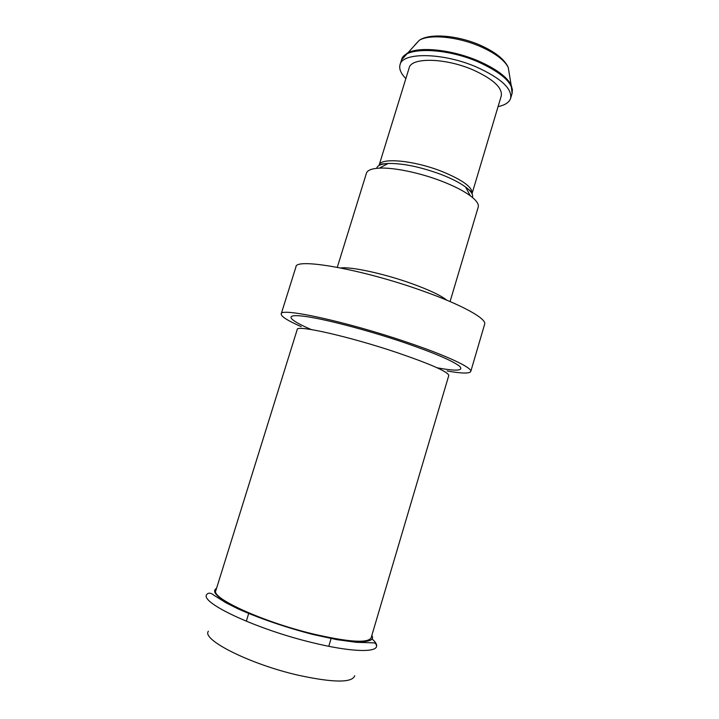 <?xml version="1.0" encoding="UTF-8"?>
<svg xmlns="http://www.w3.org/2000/svg" width="719" height="719" viewBox="0 0 719 719"><rect width="100%" height="100%" fill="white"/><g stroke="black" fill="none" stroke-linecap="round" stroke-linejoin="round"><path stroke-width="1.08" d="M312.441 642.66C257.132 629.458 200.844 603.088 206.506 594.811C208.267 592.465 210.775 592.636 214.046 595.323L225.919 602.756L237.522 608.616C258.121 617.936 285.973 627.516 313.098 634.509L337.067 639.685L356.336 642.31L373.152 642.84C375.354 642.795 376.486 644.008 376.558 646.48C375.39 652.78 349.263 651.747 312.441 642.66M371.993 638.939C375.111 641.582 376.675 643.847 376.675 645.725L376.657 645.752M312.558 633.816C262.282 621.683 210.838 597.956 215.835 590.632L297.235 329.473C296.165 324.539 349.677 336.591 397.319 352.696C431.13 364.299 448.279 371.903 448.773 375.507L371.13 637.816C367.876 643.46 348.356 642.13 312.558 633.816M447.101 370.968C461.679 373.529 469.57 373.709 470.756 371.507C472.599 367.885 447.128 355.761 407.161 342.28C347.061 321.699 279.754 307.166 281.201 313.915C280.958 316.405 287.609 320.638 301.153 326.624M470.756 371.507L484.651 324.224C487.015 318.832 462.218 304.901 422.61 290.907C363.113 269.454 295.356 257.501 295.949 266.893L281.201 313.915M450.067 301.567L478.207 207.126C479.043 204.133 476.391 200.34 470.244 195.73C463.665 190.939 454.444 186.203 442.58 181.539C420.723 172.946 393.94 167.338 379.398 168.129C371.732 168.543 367.418 170.223 366.447 173.171L337.292 267.297M472.095 193.501L501.278 95.879C502.563 87.772 493.216 79.144 473.246 69.986C445.519 57.79 411.115 57.178 409.165 67.892L379.102 165.253C380.207 157.245 414.207 160.301 442.482 171.679C462.892 180.163 472.76 187.434 472.095 193.501L470.379 190.823L465.588 187.012C459.935 182.86 452.071 178.779 441.987 174.798C421.019 166.988 403.062 163.213 388.116 163.483C381.142 163.896 377.331 165.505 376.675 168.327M498.069 106.61C505.089 105.136 509.277 102.377 510.625 98.332C512.207 88.68 501.035 78.326 477.101 67.298C443.677 52.55 402.289 51.912 400.034 64.737C398.901 68.844 400.843 73.464 405.858 78.596M509.259 73.608L508.234 67.388C504.432 60.126 495.247 53.224 480.696 46.681C458.084 36.642 429.243 33.901 419.231 40.345L414.917 44.946M354.728 675.707C352.238 682.951 333.472 682.807 298.439 675.267C249.808 664.221 201.293 639.577 208.384 631.246M371.822 635.497C377.367 643.82 352.319 644.026 312.873 634.167C285.874 627.489 255.847 617.037 236.812 607.798C217.65 598.118 210.901 591.629 216.554 588.322M437.089 367.777C456.529 371.355 464.025 370.824 459.549 366.196C452.646 360.794 434.042 352.867 403.736 342.424C366.313 329.742 322.301 318.364 302.978 316.135C283.412 313.835 288.921 320.018 311.246 329.545M446.787 300.183C441.008 295.509 429.333 289.982 411.744 283.61C384.198 273.687 351.007 266.506 340.788 267.971M472.401 197.41C473.426 194.705 471.152 191.245 465.588 187.012L470.244 195.73M512.485 90.01L511.128 84.923L512.09 93.407C513.717 83.62 502.572 73.194 478.665 62.122C445.277 47.328 403.862 46.834 401.553 59.821L400.034 64.737M401.553 59.821L419.231 40.345C429.54 32.903 458.021 35.285 480.634 45.387C495.364 52.056 504.558 59.389 508.234 67.388L511.128 84.923C506.742 76.717 495.984 68.808 478.872 61.196C452.251 49.503 418.413 46.088 407.071 53.305L403.116 56.783M387.289 163.492L387.128 164.013M248.783 613.19L246.302 621.243M466.272 187.488L466.119 188.01M331.198 638.229L328.781 646.309M379.102 165.253L382.023 163.977L388.116 163.483L379.398 168.129M512.09 93.407L510.625 98.332"/></g></svg>
